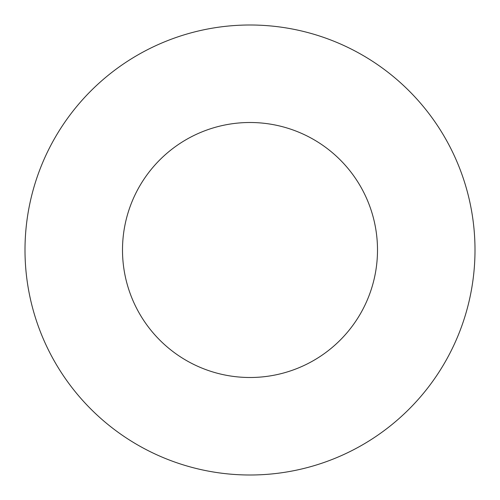 <?xml version="1.0" encoding="UTF-8"?>
<svg xmlns="http://www.w3.org/2000/svg" width="500" height="500" viewBox="0 0 500 500"><rect width="100%" height="100%" fill="white"/><g stroke="black" fill="none" stroke-linecap="round" stroke-linejoin="round"><path stroke-width="0.75" d="M250 25A225 225 0 0 1 475 250A225 225 0 0 1 250 475A225 225 0 0 1 25 250A225 225 0 0 1 250 25M250 122.5A127.5 127.5 0 0 1 377.5 250A127.5 127.5 0 0 1 250 377.5A127.5 127.5 0 0 1 122.5 250A127.5 127.5 0 0 1 250 122.5"/></g></svg>
